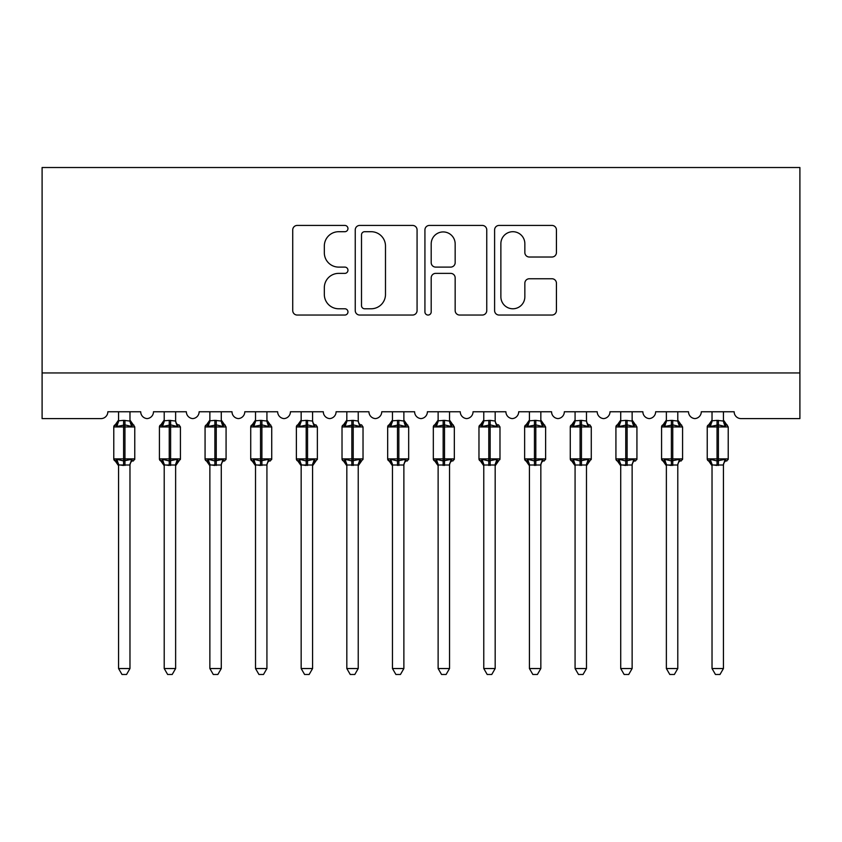 <?xml version="1.0" encoding="UTF-8"?>
<svg xmlns="http://www.w3.org/2000/svg" width="842" height="842" viewBox="0 0 842 842"><rect width="100%" height="100%" fill="white"/><g stroke="black" fill="none" stroke-linecap="round" stroke-linejoin="round"><path stroke-width="1.26" d="M347.957 228.571A3.136 3.136 0 0 0 344.82 225.435L297.215 225.435A4.484 4.484 0 0 0 292.732 229.908L292.732 310.572A4.484 4.484 0 0 0 297.215 315.045L344.82 315.045A3.136 3.136 0 0 0 347.957 311.908A3.136 3.136 0 0 0 344.82 308.772L338.663 308.772A14.335 14.335 0 0 1 324.328 294.437L324.328 287.711A14.335 14.335 0 0 1 338.663 273.376L344.82 273.376A3.136 3.136 0 0 0 347.957 270.24A3.136 3.136 0 0 0 344.82 267.103L338.663 267.103A14.335 14.335 0 0 1 324.328 252.768L324.328 246.043A14.335 14.335 0 0 1 338.663 231.708L344.82 231.708A3.136 3.136 0 0 0 347.957 228.571M551.952 257.02A4.484 4.484 0 0 0 556.436 252.537L556.436 229.908A4.484 4.484 0 0 0 551.952 225.435L499.085 225.435A4.484 4.484 0 0 0 494.601 229.908L494.601 310.572A4.484 4.484 0 0 0 499.085 315.045L551.952 315.045A4.484 4.484 0 0 0 556.436 310.572L556.436 283.238A4.484 4.484 0 0 0 551.952 278.755L529.323 278.755A4.484 4.484 0 0 0 524.85 283.238L524.85 296.784A11.988 11.988 0 0 1 512.862 308.772A11.988 11.988 0 0 1 500.874 296.784L500.874 243.685A11.988 11.988 0 0 1 512.862 231.708A11.988 11.988 0 0 1 524.85 243.685L524.85 252.537A4.484 4.484 0 0 0 529.323 257.02L551.952 257.02M799.9 372.953L799.9 167.526L42.1 167.526L42.1 418.6L100.987 418.6A6.852 6.852 0 0 0 107.839 411.759L140.709 411.759A6.852 6.852 0 0 0 147.097 418.59A6.852 6.852 0 0 0 153.486 411.759L186.356 411.759A6.852 6.852 0 0 0 192.744 418.59A6.852 6.852 0 0 0 199.133 411.759L232.003 411.759A6.852 6.852 0 0 0 238.402 418.59A6.852 6.852 0 0 0 244.79 411.759L277.66 411.759A6.852 6.852 0 0 0 284.049 418.59A6.852 6.852 0 0 0 290.437 411.759L323.307 411.759A6.852 6.852 0 0 0 329.696 418.59A6.852 6.852 0 0 0 336.095 411.759L368.954 411.759A6.852 6.852 0 0 0 375.353 418.59A6.852 6.852 0 0 0 381.742 411.759L414.611 411.759A6.852 6.852 0 0 0 421 418.59A6.852 6.852 0 0 0 427.389 411.759L460.258 411.759A6.852 6.852 0 0 0 466.647 418.59A6.852 6.852 0 0 0 473.046 411.759L505.905 411.759A6.852 6.852 0 0 0 512.304 418.59A6.852 6.852 0 0 0 518.693 411.759L551.563 411.759A6.852 6.852 0 0 0 557.951 418.59A6.852 6.852 0 0 0 564.34 411.759L597.21 411.759A6.852 6.852 0 0 0 603.598 418.59A6.852 6.852 0 0 0 609.997 411.759L642.867 411.759A6.852 6.852 0 0 0 649.256 418.59A6.852 6.852 0 0 0 655.644 411.759L688.514 411.759A6.852 6.852 0 0 0 694.903 418.59A6.852 6.852 0 0 0 701.291 411.759L734.161 411.759A6.852 6.852 0 0 0 741.013 418.6L799.9 418.6L799.9 372.953L42.1 372.953M417.074 229.908A4.484 4.484 0 0 0 412.601 225.435L359.723 225.435A4.484 4.484 0 0 0 355.24 229.908L355.24 310.572A4.484 4.484 0 0 0 359.723 315.045L412.601 315.045A4.484 4.484 0 0 0 417.074 310.572L417.074 229.908M429.399 225.435L482.277 225.435A4.484 4.484 0 0 1 486.76 229.908L486.76 310.572A4.484 4.484 0 0 1 482.277 315.045L459.648 315.045A4.484 4.484 0 0 1 455.164 310.572L455.164 277.86A4.484 4.484 0 0 0 450.691 273.376L435.672 273.376A4.484 4.484 0 0 0 431.199 277.86L431.199 311.908A3.136 3.136 0 0 1 428.062 315.045A3.136 3.136 0 0 1 424.926 311.908L424.926 229.908A4.484 4.484 0 0 1 429.399 225.435M364.649 231.708A3.136 3.136 0 0 0 361.513 234.844L361.513 305.635A3.136 3.136 0 0 0 364.649 308.772L371.154 308.772A14.335 14.335 0 0 0 385.489 294.437L385.489 246.043A14.335 14.335 0 0 0 371.154 231.708L364.649 231.708M455.164 243.917A11.988 11.988 0 0 0 443.176 231.929A11.988 11.988 0 0 0 431.199 243.917L431.199 262.62A4.484 4.484 0 0 0 435.672 267.103L450.691 267.103A4.484 4.484 0 0 0 455.164 262.62L455.164 243.917M129.973 420.811L129.973 420.811A5.02 4.789 180 0 0 132.615 425.021L131.636 426.484L124.953 424.884L116.912 426.484L115.27 424.789A2.284 2.284 0 0 0 113.775 426.936L113.775 458.89A2.284 2.284 0 0 0 115.27 461.037L116.912 459.332L123.585 460.942L131.636 459.332L132.615 460.806A5.02 4.789 -0 0 0 129.973 465.016L118.564 465.016A5.02 4.789 -0 0 0 115.933 460.806L115.933 460.806M115.933 425.021A5.02 4.789 180 0 0 118.564 420.811L123.585 420.368L123.585 458.89L134.773 458.89L134.773 426.936L113.775 426.936L113.775 458.89L123.585 458.89L123.585 465.458L118.564 464.784L116.912 459.332M129.973 465.016L129.973 668.537L118.564 668.537L118.564 464.984M129.973 411.759L129.984 421.042L131.636 426.484M118.564 411.759L118.564 420.832M123.585 420.368L129.984 421.042L130.699 423.915M116.912 426.484L118.564 421.042M131.636 459.332L129.984 464.784M129.973 668.537L126.553 674.474L121.995 674.474L118.564 668.537M134.773 426.936L133.268 424.789A2.284 2.284 0 0 1 133.931 425.168M133.268 461.037L134.773 458.89A2.284 2.284 0 0 1 134.646 459.637M175.631 420.811L175.631 420.811A5.02 4.789 180 0 0 178.262 425.021L177.283 426.484L170.61 424.884L162.559 426.484L160.917 424.789A2.284 2.284 0 0 0 159.422 426.936L159.422 458.89A2.284 2.284 0 0 0 160.917 461.037L159.422 458.89L180.42 458.89A2.284 2.284 0 0 1 180.293 459.637M175.631 465.016L164.211 465.016A5.02 4.789 -0 0 0 161.58 460.806L162.559 459.332L169.242 460.942L177.283 459.332L178.262 460.806A5.02 4.789 -0 0 0 175.631 465.016L175.631 668.537L172.2 674.474L167.642 674.474L164.211 668.537L164.211 464.984M221.278 420.811L221.278 420.811A5.02 4.789 180 0 0 223.919 425.021L222.93 426.484L216.257 424.884L208.206 426.484L206.574 424.789A2.284 2.284 0 0 0 205.069 426.936L205.069 458.89A2.284 2.284 0 0 0 206.574 461.037L205.069 458.89L226.077 458.89L226.077 426.936L221.278 420.074L224.572 424.789A2.284 2.284 0 0 1 225.235 425.168M224.572 461.037L226.077 458.89A2.284 2.284 0 0 1 225.951 459.637M221.278 465.016L209.869 465.016A5.02 4.789 -0 0 0 207.227 460.806L208.206 459.332L214.889 460.942L222.93 459.332L223.919 460.806A5.02 4.789 -0 0 0 221.278 465.016L221.278 668.537L217.857 674.474L213.289 674.474L209.869 668.537L209.869 464.984M266.925 420.811L266.925 420.811A5.02 4.789 180 0 0 269.566 425.021L268.587 426.484L261.904 424.884L253.863 426.484L252.221 424.789A2.284 2.284 0 0 0 250.727 426.936L250.727 458.89A2.284 2.284 0 0 0 252.221 461.037L250.727 458.89L271.724 458.89L271.724 426.936L266.925 420.074L270.229 424.789A2.284 2.284 0 0 1 270.882 425.168M270.229 461.037L271.724 458.89A2.284 2.284 0 0 1 271.598 459.637M266.925 465.016L255.515 465.016A5.02 4.789 -0 0 0 252.884 460.806L253.863 459.332L260.536 460.942L268.587 459.332L269.566 460.806A5.02 4.789 -0 0 0 266.925 465.016L266.925 668.537L263.504 674.474L258.947 674.474L255.515 668.537L255.515 464.984M312.582 420.811L312.582 420.811A5.02 4.789 180 0 0 315.213 425.021L314.234 426.484L307.562 424.884L299.51 426.484L297.868 424.789A2.284 2.284 0 0 0 296.373 426.936L296.373 458.89A2.284 2.284 0 0 0 297.868 461.037L296.373 458.89L317.371 458.89A2.284 2.284 0 0 1 317.245 459.637M312.582 465.016L301.162 465.016A5.02 4.789 -0 0 0 298.531 460.806L299.51 459.332L306.193 460.942L314.234 459.332L315.213 460.806A5.02 4.789 -0 0 0 312.582 465.016L312.582 668.537L309.151 674.474L304.593 674.474L301.162 668.537L301.162 464.984M164.211 465.752L160.917 461.037L161.58 460.806M178.925 461.037L175.631 465.752L180.42 458.89L180.42 426.936L159.422 426.936L164.211 420.074M164.211 668.537L175.631 668.537M161.58 425.021A5.02 4.789 180 0 0 164.211 420.811L169.242 420.368L169.242 465.458L164.211 464.784L162.559 459.332M175.631 411.759L175.631 421.042L177.283 426.484M164.211 411.759L164.211 420.832M169.242 420.368L175.631 421.042L176.346 423.915M162.559 426.484L164.211 421.042M177.283 459.332L175.631 464.784M209.869 465.752L206.574 461.037L207.227 460.806M209.869 668.537L221.278 668.537M207.227 425.021A5.02 4.789 180 0 0 209.869 420.811L214.889 420.368L214.889 465.458L209.858 464.784L208.206 459.332M221.278 411.759L221.278 421.042L222.93 426.484M209.869 411.759L209.869 420.832M214.889 420.368L221.278 421.042L222.004 423.915M208.206 426.484L209.858 421.042M222.93 459.332L221.278 464.784M255.515 465.752L252.221 461.037L252.884 460.806M255.515 668.537L266.925 668.537M252.884 425.021A5.02 4.789 180 0 0 255.515 420.811L260.536 420.368L260.536 465.458L255.515 464.784L253.863 459.332M266.925 411.759L266.935 421.042L268.587 426.484M255.515 411.759L255.515 420.832M260.536 420.368L266.935 421.042L267.651 423.915M253.863 426.484L255.515 421.042M268.587 459.332L266.935 464.784M301.162 465.752L297.868 461.037L298.531 460.806M315.876 461.037L312.582 465.752L317.371 458.89L317.371 426.936L296.373 426.936L301.162 420.074M301.162 668.537L312.582 668.537M298.531 425.021A5.02 4.789 180 0 0 301.162 420.811L306.193 420.368L306.193 465.458L301.162 464.784L299.51 459.332M312.582 411.759L312.582 421.042L314.234 426.484M301.162 411.759L301.162 420.832M306.193 420.368L312.582 421.042L313.298 423.915M299.51 426.484L301.162 421.042M314.234 459.332L312.582 464.784M358.229 420.811L358.229 420.811A5.02 4.789 180 0 0 360.871 425.021L359.881 426.484L353.208 424.884L345.157 426.484L343.525 424.789A2.284 2.284 0 0 0 342.02 426.936L342.02 458.89A2.284 2.284 0 0 0 343.525 461.037L342.02 458.89L363.028 458.89A2.284 2.284 0 0 1 362.902 459.637M358.229 465.016L346.82 465.016A5.02 4.789 -0 0 0 344.178 460.806L345.157 459.332L351.84 460.942L359.881 459.332L360.871 460.806A5.02 4.789 -0 0 0 358.229 465.016L358.229 668.537L354.808 674.474L350.24 674.474L346.82 668.537L346.82 464.984M346.82 465.752L343.525 461.037L344.178 460.806M361.523 461.037L358.229 465.752L363.028 458.89L363.028 426.936L342.02 426.936L346.82 420.074M346.82 668.537L358.229 668.537M358.229 411.759L358.239 421.042L359.881 426.484M344.178 425.021A5.02 4.789 180 0 0 346.82 420.811L353.208 420.368L358.239 421.042L358.955 423.915M346.82 411.759L346.82 420.832M345.157 426.484L346.809 421.042M345.157 459.332L346.809 464.784M359.881 459.332L358.239 464.784M403.876 420.811L403.876 420.811A5.02 4.789 180 0 0 406.518 425.021L405.539 426.484L398.855 424.884L390.814 426.484L389.172 424.789A2.284 2.284 0 0 0 387.678 426.936L387.678 458.89A2.284 2.284 0 0 0 389.172 461.037L387.678 458.89L408.675 458.89L408.675 426.936L403.876 420.074L407.181 424.789A2.284 2.284 0 0 1 407.833 425.168M407.181 461.037L408.675 458.89A2.284 2.284 0 0 1 408.549 459.637M403.876 465.016L392.467 465.016A5.02 4.789 -0 0 0 389.835 460.806L390.814 459.332L397.487 460.942L405.539 459.332L406.518 460.806A5.02 4.789 -0 0 0 403.876 465.016L403.876 668.537L400.455 674.474L395.898 674.474L392.467 668.537L392.467 464.984M392.467 465.752L389.172 461.037L389.835 460.806M392.467 668.537L403.876 668.537M403.876 411.759L403.886 421.042L405.539 426.484M389.835 425.021A5.02 4.789 180 0 0 392.467 420.811L398.855 420.368L403.886 421.042L404.602 423.915M392.467 411.759L392.467 420.832M390.814 426.484L392.467 421.042M390.814 459.332L392.467 464.784M405.539 459.332L403.886 464.784M449.533 420.811L449.533 420.811A5.02 4.789 180 0 0 452.165 425.021L451.186 426.484L444.513 424.884L436.461 426.484L434.819 424.789A2.284 2.284 0 0 0 433.325 426.936L433.325 458.89A2.284 2.284 0 0 0 434.819 461.037L433.325 458.89L454.322 458.89L454.322 426.936L449.533 420.074L452.828 424.789A2.284 2.284 0 0 1 453.48 425.168M452.828 461.037L454.322 458.89A2.284 2.284 0 0 1 454.196 459.637M449.533 465.016L438.124 465.016A5.02 4.789 -0 0 0 435.482 460.806L436.461 459.332L443.145 460.942L451.186 459.332L452.165 460.806A5.02 4.789 -0 0 0 449.533 465.016L449.533 668.537L446.102 674.474L441.545 674.474L438.124 668.537L438.124 464.984M438.124 465.752L434.819 461.037L435.482 460.806M438.124 668.537L449.533 668.537M449.533 411.759L449.533 421.042L451.186 426.484M435.482 425.021A5.02 4.789 180 0 0 438.124 420.811L444.513 420.368L449.533 421.042L450.249 423.915M438.124 411.759L438.124 420.832M436.461 426.484L438.114 421.042M436.461 459.332L438.114 464.784M451.186 459.332L449.533 464.784M495.18 420.811L495.18 420.811A5.02 4.789 180 0 0 497.822 425.021L496.843 426.484L490.16 424.884L482.119 426.484L480.477 424.789A2.284 2.284 0 0 0 478.972 426.936L478.972 458.89A2.284 2.284 0 0 0 480.477 461.037L478.972 458.89L499.98 458.89A2.284 2.284 0 0 1 499.853 459.637M495.18 465.016L483.771 465.016A5.02 4.789 -0 0 0 481.129 460.806L482.119 459.332L488.792 460.942L496.843 459.332L497.822 460.806A5.02 4.789 -0 0 0 495.18 465.016L495.18 668.537L491.76 674.474L487.192 674.474L483.771 668.537L483.771 464.984M483.771 465.752L480.477 461.037L481.129 460.806M498.475 461.037L495.18 465.752L499.98 458.89L499.98 426.936L478.972 426.936L483.771 420.074M483.771 668.537L495.18 668.537M495.18 411.759L495.191 421.042L496.843 426.484M481.129 425.021A5.02 4.789 180 0 0 483.771 420.811L490.16 420.368L495.191 421.042L495.906 423.915M483.771 411.759L483.771 420.832M482.119 426.484L483.761 421.042M482.119 459.332L483.761 464.784M496.843 459.332L495.191 464.784M540.838 420.811L540.838 420.811A5.02 4.789 180 0 0 543.469 425.021L542.49 426.484L535.807 424.884L527.766 426.484L526.124 424.789A2.284 2.284 0 0 0 524.629 426.936L524.629 458.89A2.284 2.284 0 0 0 526.124 461.037L524.629 458.89L545.627 458.89L545.627 426.936L540.838 420.074L544.132 424.789A2.284 2.284 0 0 1 544.785 425.168M544.132 461.037L545.627 458.89A2.284 2.284 0 0 1 545.5 459.637M540.838 465.016L529.418 465.016A5.02 4.789 -0 0 0 526.787 460.806L527.766 459.332L534.438 460.942L542.49 459.332L543.469 460.806A5.02 4.789 -0 0 0 540.838 465.016L540.838 668.537L537.407 674.474L532.849 674.474L529.418 668.537L529.418 464.984M529.418 465.752L526.124 461.037L526.787 460.806M529.418 668.537L540.838 668.537M540.838 411.759L540.838 421.042L542.49 426.484M526.787 425.021A5.02 4.789 180 0 0 529.418 420.811L535.807 420.368L540.838 421.042L541.553 423.915M529.418 411.759L529.418 420.832M527.766 426.484L529.418 421.042M527.766 459.332L529.418 464.784M542.49 459.332L540.838 464.784M586.485 420.811L586.485 420.811A5.02 4.789 180 0 0 589.116 425.021L588.137 426.484L581.464 424.884L573.413 426.484L571.771 424.789A2.284 2.284 0 0 0 570.276 426.936L570.276 458.89A2.284 2.284 0 0 0 571.771 461.037L570.276 458.89L591.273 458.89A2.284 2.284 0 0 1 591.147 459.637M586.485 465.016L575.075 465.016A5.02 4.789 -0 0 0 572.434 460.806L573.413 459.332L580.096 460.942L588.137 459.332L589.116 460.806A5.02 4.789 -0 0 0 586.485 465.016L586.485 668.537L583.053 674.474L578.496 674.474L575.075 668.537L575.075 464.984M575.075 465.752L571.771 461.037L572.434 460.806M589.779 461.037L586.485 465.752L591.273 458.89L591.273 426.936L570.276 426.936L575.075 420.074M575.075 668.537L586.485 668.537M586.485 411.759L586.485 421.042L588.137 426.484M572.434 425.021A5.02 4.789 180 0 0 575.075 420.811L581.464 420.368L586.485 421.042L587.2 423.915M575.075 411.759L575.075 420.832M573.413 426.484L575.065 421.042M573.413 459.332L575.065 464.784M588.137 459.332L586.485 464.784M632.132 420.811L632.132 420.811A5.02 4.789 180 0 0 634.773 425.021L633.794 426.484L627.111 424.884L619.07 426.484L617.428 424.789A2.284 2.284 0 0 0 615.923 426.936L615.923 458.89A2.284 2.284 0 0 0 617.428 461.037L615.923 458.89L636.931 458.89L636.931 426.936L632.132 420.074L635.426 424.789A2.284 2.284 0 0 1 636.089 425.168M635.426 461.037L636.931 458.89A2.284 2.284 0 0 1 636.805 459.637M632.132 465.016L620.722 465.016A5.02 4.789 -0 0 0 618.081 460.806L619.07 459.332L625.743 460.942L633.794 459.332L634.773 460.806A5.02 4.789 -0 0 0 632.132 465.016L632.132 668.537L628.711 674.474L624.143 674.474L620.722 668.537L620.722 464.984M620.722 465.752L617.428 461.037L618.081 460.806M620.722 668.537L632.132 668.537M618.081 425.021A5.02 4.789 180 0 0 620.722 420.811L625.743 420.368L625.743 465.458L620.722 464.784L619.07 459.332M632.132 411.759L632.142 421.042L633.794 426.484M620.722 411.759L620.722 420.832M625.743 420.368L632.142 421.042L632.858 423.915M619.07 426.484L620.722 421.042M633.794 459.332L632.142 464.784M677.789 420.811L677.789 420.811A5.02 4.789 180 0 0 680.42 425.021L679.441 426.484L672.758 424.884L664.717 426.484L663.075 424.789A2.284 2.284 0 0 0 661.58 426.936L661.58 458.89A2.284 2.284 0 0 0 663.075 461.037L661.58 458.89L682.578 458.89L682.578 426.936L677.789 420.074L681.083 424.789A2.284 2.284 0 0 1 681.736 425.168M681.083 461.037L682.578 458.89A2.284 2.284 0 0 1 682.452 459.637M677.789 465.016L666.369 465.016A5.02 4.789 -0 0 0 663.738 460.806L664.717 459.332L671.39 460.942L679.441 459.332L680.42 460.806A5.02 4.789 -0 0 0 677.789 465.016L677.789 668.537L674.358 674.474L669.8 674.474L666.369 668.537L666.369 464.984M666.369 465.752L663.075 461.037L663.738 460.806M666.369 668.537L677.789 668.537M663.738 425.021A5.02 4.789 180 0 0 666.369 420.811L671.39 420.368L671.39 465.458L666.369 464.784L664.717 459.332M677.789 411.759L677.789 421.042L679.441 426.484M666.369 411.759L666.369 420.832M671.39 420.368L677.789 421.042L678.505 423.915M664.717 426.484L666.369 421.042M679.441 459.332L677.789 464.784M723.436 420.811L723.436 420.811A5.02 4.789 180 0 0 726.067 425.021L725.088 426.484L718.415 424.884L710.364 426.484L708.732 424.789A2.284 2.284 0 0 0 707.227 426.936L707.227 458.89A2.284 2.284 0 0 0 708.732 461.037L707.227 458.89L728.225 458.89L728.225 426.936L723.436 420.074L726.73 424.789A2.284 2.284 0 0 1 727.383 425.168M726.73 461.037L728.225 458.89A2.284 2.284 0 0 1 728.098 459.637M723.436 465.016L712.027 465.016A5.02 4.789 -0 0 0 709.385 460.806L710.364 459.332L717.047 460.942L725.088 459.332L726.067 460.806A5.02 4.789 -0 0 0 723.436 465.016L723.436 668.537L720.005 674.474L715.447 674.474L712.027 668.537L712.027 464.984M712.027 465.752L708.732 461.037L709.385 460.806M712.027 668.537L723.436 668.537M709.385 425.021A5.02 4.789 180 0 0 712.027 420.811L717.047 420.368L717.047 465.458L712.016 464.784L710.364 459.332M723.436 411.759L723.436 421.042L725.088 426.484M712.027 411.759L712.027 420.832M717.047 420.368L723.436 421.042L724.152 423.915M710.364 426.484L712.016 421.042M725.088 459.332L723.436 464.784M124.953 465.458L124.953 420.368M170.61 465.458L170.61 420.368M226.077 426.936L205.069 426.936L209.869 420.074M216.257 465.458L216.257 420.368M271.724 426.936L250.727 426.936L255.515 420.074M261.904 465.458L261.904 420.368M307.562 465.458L307.562 420.368M351.84 420.368L351.84 465.458M353.208 465.458L353.208 420.368M397.487 420.368L397.487 426.936L387.678 426.936L392.467 420.074M408.675 426.936L397.487 426.936L397.487 465.458M398.855 465.458L398.855 420.368M443.145 420.368L443.145 426.936L433.325 426.936L438.124 420.074M454.322 426.936L443.145 426.936L443.145 465.458M444.513 465.458L444.513 420.368M488.792 420.368L488.792 465.458M490.16 465.458L490.16 420.368M534.438 420.368L534.438 426.936L524.629 426.936L529.418 420.074M545.627 426.936L534.438 426.936L534.438 465.458M535.807 465.458L535.807 420.368M580.096 420.368L580.096 465.458M581.464 465.458L581.464 420.368M636.931 426.936L615.923 426.936L620.722 420.074M627.111 465.458L627.111 420.368M682.578 426.936L661.58 426.936L666.369 420.074M672.758 465.458L672.758 420.368M728.225 426.936L707.227 426.936L712.027 420.074M718.415 465.458L718.415 420.368M113.775 426.936L118.564 420.074M133.268 424.789L129.973 420.074L133.268 424.789M113.775 458.89L118.564 465.752M178.925 424.789L180.42 426.936M315.876 424.789L317.371 426.936M159.422 458.89L159.422 426.936M205.069 458.89L205.069 426.936M250.727 458.89L250.727 426.936M296.373 458.89L296.373 426.936M361.523 424.789L363.028 426.936M342.02 458.89L342.02 426.936M387.678 458.89L387.678 426.936M433.325 458.89L433.325 426.936M498.475 424.789L499.98 426.936M478.972 458.89L478.972 426.936M524.629 458.89L524.629 426.936M589.779 424.789L591.273 426.936M570.276 458.89L570.276 426.936M615.923 458.89L615.923 426.936M661.58 458.89L661.58 426.936M707.227 458.89L707.227 426.936"/></g></svg>
